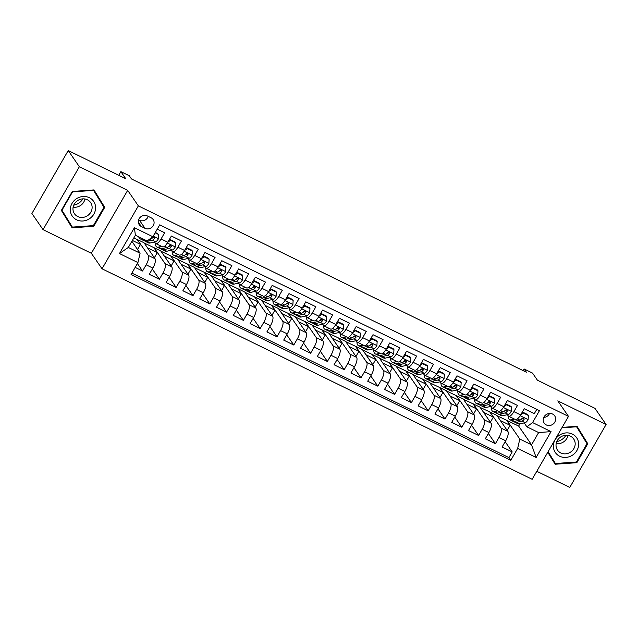 <?xml version="1.0" encoding="UTF-8"?>
<svg xmlns="http://www.w3.org/2000/svg" width="638" height="638" viewBox="0 0 638 638"><rect width="100%" height="100%" fill="white"/><g stroke="black" fill="none" stroke-linecap="round" stroke-linejoin="round"><path stroke-width="0.96" d="M552.588 414.054A6.388 5.878 145.4 0 0 544.964 415.649A6.388 5.878 145.4 0 0 544.19 423.122A6.388 5.878 145.4 0 0 546.303 424.94A6.388 5.878 145.4 0 0 553.928 423.337A6.388 5.878 145.4 0 0 554.709 415.872A6.388 5.878 145.4 0 0 552.588 414.054M536.789 471.283L569.774 487.432L606.1 424.509L594.959 408.36L537.419 380.192L532.515 373.086L524.117 368.971L523.152 370.646M102.032 268.789L532.164 479.298L568.49 416.383L138.358 205.875L102.032 268.789L91.346 253.286L127.672 190.363L79.359 166.725L43.041 229.64L91.346 253.286M43.041 229.64L31.9 213.491L68.226 150.568L125.774 178.736L120.869 171.622L118.748 175.298M79.359 166.725L68.226 150.568M536.773 409.365L534.293 413.663L524.213 408.727L520.632 414.931L513.909 411.646A7.983 2.791 116.1 0 1 508.614 416.231A7.983 2.791 116.1 0 1 508.199 415.864L507.393 414.684M513.909 411.646L517.49 405.441L507.409 400.505L503.829 406.709L497.106 403.423A7.983 2.791 116.1 0 1 491.818 408.009A7.983 2.791 116.1 0 1 491.396 407.642L490.59 406.462M497.106 403.423L500.694 397.211L490.614 392.282L487.025 398.487L480.302 395.201A7.983 2.791 116.1 0 1 475.015 399.787A7.983 2.791 116.1 0 1 474.6 399.412L473.787 398.24M480.302 395.201L483.891 388.989L473.811 384.06L470.222 390.265L463.507 386.979A7.983 2.791 116.1 0 1 458.212 391.565A7.983 2.791 116.1 0 1 457.797 391.19L456.983 390.017M463.507 386.979L467.088 380.766L457.007 375.838L453.427 382.042L446.704 378.757A7.983 2.791 116.1 0 1 441.408 383.342A7.983 2.791 116.1 0 1 440.994 382.967L440.18 381.795M446.704 378.757L450.284 372.544L440.204 367.616L436.623 373.82L429.9 370.526A7.983 2.791 116.1 0 1 424.605 375.12A7.983 2.791 116.1 0 1 424.19 374.745L423.385 373.573M429.9 370.526L433.481 364.322L423.401 359.393L419.82 365.598L413.097 362.304A7.983 2.791 116.1 0 1 407.81 366.898A7.983 2.791 116.1 0 1 407.387 366.523L406.581 365.351M413.097 362.304L416.686 356.1L406.597 351.163L403.017 357.376L396.294 354.082A7.983 2.791 116.1 0 1 391.006 358.676A7.983 2.791 116.1 0 1 390.592 358.301L389.778 357.128M396.294 354.082L399.882 347.877L389.802 342.941L386.213 349.153L379.498 345.86A7.983 2.791 116.1 0 1 374.203 350.445A7.983 2.791 116.1 0 1 373.788 350.079L372.975 348.906M379.498 345.86L383.079 339.655L372.999 334.719L369.41 340.931L362.695 337.638A7.983 2.791 116.1 0 1 357.4 342.223A7.983 2.791 116.1 0 1 356.985 341.856L356.171 340.684M362.695 337.638L366.276 331.433L356.195 326.496L352.615 332.701L345.892 329.415A7.983 2.791 116.1 0 1 340.596 334.001A7.983 2.791 116.1 0 1 340.182 333.634L339.376 332.462M345.892 329.415L349.472 323.211L339.392 318.274L335.811 324.479L329.088 321.193A7.983 2.791 116.1 0 1 323.801 325.779A7.983 2.791 116.1 0 1 323.378 325.412L322.573 324.232M329.088 321.193L332.669 314.989L322.589 310.052L319.008 316.257L312.285 312.971A7.983 2.791 116.1 0 1 306.998 317.557A7.983 2.791 116.1 0 1 306.575 317.19L305.769 316.009M312.285 312.971L315.874 306.766L305.793 301.83L302.205 308.034L295.49 304.749A7.983 2.791 116.1 0 1 290.194 309.334A7.983 2.791 116.1 0 1 289.78 308.967L288.966 307.787M295.49 304.749L299.07 298.544L288.99 293.608L285.401 299.812L278.686 296.526A7.983 2.791 116.1 0 1 273.391 301.112A7.983 2.791 116.1 0 1 272.976 300.745L272.163 299.565M278.686 296.526L282.267 290.314L272.187 285.385L268.606 291.59L261.883 288.304A7.983 2.791 116.1 0 1 256.588 292.89A7.983 2.791 116.1 0 1 256.173 292.515L255.359 291.343M261.883 288.304L265.464 282.092L255.383 277.163L251.803 283.368L245.08 280.082A7.983 2.791 116.1 0 1 239.784 284.668A7.983 2.791 116.1 0 1 239.37 284.293L238.564 283.12M245.08 280.082L248.661 273.869L238.58 268.941L234.999 275.145L228.276 271.86A7.983 2.791 116.1 0 1 222.989 276.445A7.983 2.791 116.1 0 1 222.566 276.071L221.761 274.898M228.276 271.86L231.865 265.647L221.785 260.719L218.196 266.923L211.473 263.63A7.983 2.791 116.1 0 1 206.186 268.223A7.983 2.791 116.1 0 1 205.771 267.848L204.958 266.676M211.473 263.63L215.062 257.425L204.981 252.496L201.393 258.701L194.678 255.407A7.983 2.791 116.1 0 1 189.382 260.001A7.983 2.791 116.1 0 1 188.968 259.626L188.154 258.454M194.678 255.407L198.258 249.203L188.178 244.266L184.597 250.479L177.874 247.185A7.983 2.791 116.1 0 1 172.579 251.779A7.983 2.791 116.1 0 1 172.164 251.404L171.351 250.232M177.874 247.185L181.455 240.981L171.375 236.044L167.794 242.257A7.983 2.791 116.1 0 1 162.499 246.842L155.776 243.549A7.983 2.791 116.1 0 1 155.361 243.182L154.555 242.009M135.168 267.394L142.561 271.022L137.401 263.526M133.813 237.934L143.965 242.687L155.018 258.717A7.983 2.791 116.1 0 1 152.873 268.104L149.284 274.308L159.364 279.245L152.33 269.037M144.196 243.014L160.768 250.909L171.813 266.939A7.983 2.791 -63.9 0 1 169.668 276.326L166.087 282.53L176.168 287.467L169.134 277.259M160.991 251.236L177.571 259.132L188.617 275.161A7.983 2.791 -63.9 0 1 186.471 284.548L182.891 290.753L192.971 295.689L185.937 285.481M177.795 259.467L194.375 267.354L205.42 283.384A7.983 2.791 -63.9 0 1 203.275 292.77L199.694 298.975L209.774 303.911L202.732 293.703M194.598 267.689L211.17 275.576L222.223 291.606A7.983 2.791 -63.9 0 1 220.078 300.992L216.489 307.197L226.578 312.134L219.536 301.926M211.401 275.911L227.973 283.806L239.027 299.828A7.983 2.791 -63.9 0 1 236.881 309.215L233.293 315.419L243.373 320.356L236.339 310.148M228.205 284.133L244.777 292.029L255.822 308.05A7.983 2.791 -63.9 0 1 253.677 317.437L250.096 323.641L260.176 328.578L253.142 318.37M245 292.356L261.58 300.251L272.625 316.273A7.983 2.791 -63.9 0 1 270.48 325.659L266.899 331.864L276.98 336.8L269.946 326.592M261.803 300.578L278.383 308.473L289.429 324.495A7.983 2.791 -63.9 0 1 287.283 333.881L283.703 340.094L293.783 345.022L286.741 334.814M278.607 308.8L295.179 316.695L306.232 332.717A7.983 2.791 -63.9 0 1 304.087 342.104L300.506 348.316L310.586 353.245L303.544 343.037M295.41 317.022L311.982 324.917L323.035 340.939A7.983 2.791 -63.9 0 1 320.89 350.326L317.301 356.538L327.382 361.467L320.348 351.259M312.213 325.244L328.785 333.14L339.831 349.169A7.983 2.791 -63.9 0 1 337.685 358.556L334.105 364.761L344.185 369.689L337.151 359.489M329.017 333.467L345.589 341.362L356.634 357.392A7.983 2.791 -63.9 0 1 354.489 366.778L350.908 372.983L360.988 377.919L353.954 367.711M345.812 341.689L362.392 349.584L373.437 365.614A7.983 2.791 -63.9 0 1 371.292 375L367.711 381.205L377.792 386.142L370.758 375.934M362.615 349.911L379.195 357.806L390.241 373.836A7.983 2.791 -63.9 0 1 388.095 383.223L384.515 389.427L394.595 394.364L387.553 384.156M379.419 358.133L395.991 366.029L407.044 382.058A7.983 2.791 -63.9 0 1 404.899 391.445L401.31 397.649L411.39 402.586L404.356 392.378M396.222 366.364L412.794 374.251L423.847 390.281A7.983 2.791 -63.9 0 1 421.702 399.667L418.113 405.872L428.194 410.808L421.16 400.6M413.025 374.586L429.597 382.473L440.643 398.503A7.983 2.791 -63.9 0 1 438.497 407.889L434.917 414.094L444.997 419.03L437.963 408.822M429.821 382.808L446.401 390.703L457.446 406.725A7.983 2.791 -63.9 0 1 455.301 416.112L451.72 422.316L461.8 427.253L454.766 417.045M446.624 391.03L463.204 398.925L474.249 414.947A7.983 2.791 -63.9 0 1 472.104 424.334L468.523 430.538L478.604 435.475L471.562 425.267M463.427 399.252L479.999 407.148L491.053 423.169A7.983 2.791 -63.9 0 1 488.907 432.556L485.319 438.761L495.407 443.697L488.365 433.489M120.869 171.622L129.275 175.737L131.5 178.967L526.342 372.201L524.117 368.971M141.317 226.514L145.009 228.324A6.189 5.694 145.4 0 0 152.394 226.777A6.189 5.694 145.4 0 0 153.152 219.536A6.189 5.694 145.4 0 0 151.094 217.781L147.402 215.971A6.189 5.694 145.4 0 0 140.017 217.518A6.189 5.694 145.4 0 0 139.259 224.751A6.189 5.694 145.4 0 0 141.317 226.514L138.35 222.207M526.876 426.798L532.586 422.579L539.453 410.681L159.731 224.839L152.865 236.746L147.155 240.965L135.392 235.207L128.326 247.448L140.081 253.206L137.936 262.593L131.069 274.492L510.791 460.333L517.657 448.426L519.803 439.04L531.566 444.798L538.631 432.556L526.876 426.798L524.189 422.906M532.586 422.579L551.065 431.623L536.143 457.47L517.657 448.426M137.936 262.593L119.458 253.549L134.379 227.702L152.865 236.746M480.231 407.475L490.08 412.076L501.133 428.106A7.983 2.791 116.1 0 1 498.988 437.493L495.407 443.697M490.08 412.076L496.803 415.37L507.856 431.392L501.133 428.106M473.284 403.854L484.33 419.884A7.983 2.791 116.1 0 1 482.184 429.27L478.604 435.475M456.481 395.632L467.526 411.662A7.983 2.791 116.1 0 1 465.381 421.048L461.8 427.253M439.678 387.41L450.723 403.439A7.983 2.791 116.1 0 1 448.578 412.826L444.997 419.03M422.874 379.187L433.928 395.217A7.983 2.791 116.1 0 1 431.782 404.604L428.194 410.808M406.071 370.965L417.124 386.987A7.983 2.791 116.1 0 1 414.979 396.373L411.39 402.586M389.276 362.743L400.321 378.765A7.983 2.791 116.1 0 1 398.176 388.151L394.595 394.364M372.472 354.521L383.518 370.542A7.983 2.791 116.1 0 1 381.372 379.929L377.792 386.142M355.669 346.298L366.714 362.32A7.983 2.791 116.1 0 1 364.569 371.707L360.988 377.919M338.866 338.076L349.919 354.098A7.983 2.791 116.1 0 1 347.774 363.485L344.185 369.689M322.062 329.854L333.116 345.876A7.983 2.791 116.1 0 1 330.97 355.262L327.382 361.467M305.267 321.624L316.312 337.654A7.983 2.791 116.1 0 1 314.167 347.04L310.586 353.245M288.464 313.402L299.509 329.431A7.983 2.791 116.1 0 1 297.364 338.818L293.783 345.022M271.66 305.179L282.706 321.209A7.983 2.791 116.1 0 1 280.56 330.596L276.98 336.8M254.857 296.957L265.902 312.987A7.983 2.791 116.1 0 1 263.757 322.373L260.176 328.578M238.054 288.735L249.107 304.765A7.983 2.791 116.1 0 1 246.962 314.151L243.373 320.356M221.258 280.513L232.304 296.542A7.983 2.791 116.1 0 1 230.159 305.929L226.578 312.134M204.455 272.29L215.5 288.32A7.983 2.791 116.1 0 1 213.355 297.707L209.774 303.911M187.652 264.068L198.697 280.09A7.983 2.791 116.1 0 1 196.552 289.477L192.971 295.689M170.848 255.846L181.894 271.868A7.983 2.791 116.1 0 1 179.749 281.254L176.168 287.467M154.045 247.624L165.098 263.646A7.983 2.791 116.1 0 1 162.953 273.032L159.364 279.245M137.242 239.402L148.295 255.423A7.983 2.791 116.1 0 1 146.15 264.81L142.561 271.022M131.875 273.096L508.917 457.621L512.202 451.919L505.168 441.711M507.856 431.392A7.983 2.791 -63.9 0 1 505.711 440.778L502.122 446.991L512.202 451.919M157.251 229.138L164.652 232.758L161.071 238.963A7.983 2.791 116.1 0 1 155.776 243.549M131.875 241.3L140.081 253.206M127.672 190.363L138.358 205.875M606.1 424.509L557.795 400.871L568.49 416.383M497.034 415.697L518.646 426.056L531.566 444.798L536.143 457.47M518.646 426.056L519.914 423.855M506.883 420.298L519.803 439.04M137.545 249.522L140.488 244.418L137.146 239.569M132.369 240.438L140.488 244.418M154.34 257.744L157.291 252.64L153.949 247.791M147.537 247.863L157.291 252.64M164.333 256.085L174.094 260.862L170.753 256.013M171.143 265.966L174.094 260.862M172.579 251.779L179.302 255.064A7.983 2.791 -63.9 0 0 184.597 250.479M181.136 264.307L190.898 269.084L187.556 264.236M187.947 274.188L190.898 269.084M189.382 260.001L196.105 263.287A7.983 2.791 -63.9 0 0 201.393 258.701M197.939 272.53L207.693 277.307L204.351 272.458M204.75 282.411L207.693 277.307M206.186 268.223L212.909 271.509A7.983 2.791 -63.9 0 0 218.196 266.923M214.743 280.752L224.496 285.529L221.155 280.68M221.553 290.633L224.496 285.529M222.989 276.445L229.704 279.731A7.983 2.791 -63.9 0 0 234.999 275.145M231.546 288.974L241.3 293.751L237.958 288.902M238.357 298.855L241.3 293.751M239.784 284.668L246.507 287.953A7.983 2.791 -63.9 0 0 251.803 283.368L254.514 281.438L259.554 283.902L258.972 283.065L253.932 280.6L254.514 281.438M248.341 297.204L258.103 301.973L254.761 297.133M255.152 307.077L258.103 301.973M256.588 292.89L263.311 296.176A7.983 2.791 -63.9 0 0 268.606 291.59M265.145 305.427L274.906 310.196L271.565 305.355M271.955 315.3L274.906 310.196M273.391 301.112L280.114 304.398A7.983 2.791 -63.9 0 0 285.401 299.812M281.948 313.649L291.702 318.418L288.36 313.577M288.759 323.522L291.702 318.418M290.194 309.334L296.917 312.628A7.983 2.791 -63.9 0 0 302.205 308.034L304.916 306.104L309.956 308.577L309.374 307.731L304.334 305.267L304.916 306.104M298.751 321.871L308.505 326.648L305.163 321.799M305.562 331.744L308.505 326.648M306.998 317.557L313.713 320.85A7.983 2.791 -63.9 0 0 319.008 316.257M315.555 330.093L325.308 334.87L321.967 330.021M322.365 339.966L325.308 334.87M323.801 325.779L330.516 329.072A7.983 2.791 -63.9 0 0 335.811 324.479L338.523 322.549L343.563 325.021L342.981 324.176L337.941 321.712L338.523 322.549M332.358 338.315L342.112 343.092L338.77 338.244M339.161 348.196L342.112 343.092M340.596 334.001L347.319 337.295A7.983 2.791 -63.9 0 0 352.615 332.701M349.153 346.538L358.915 351.315L355.573 346.466M355.964 356.419L358.915 351.315M357.4 342.223L364.123 345.517A7.983 2.791 -63.9 0 0 369.41 340.931M365.957 354.76L375.71 359.537L372.377 354.688M372.767 364.641L375.71 359.537M374.203 350.445L380.926 353.739A7.983 2.791 -63.9 0 0 386.213 349.153L388.925 347.224L393.965 349.688L393.383 348.85L388.343 346.378L388.925 347.224M382.76 362.982L392.514 367.759L389.172 362.91M389.571 372.863L392.514 367.759M391.006 358.676L397.729 361.961A7.983 2.791 -63.9 0 0 403.017 357.376L405.728 355.446L410.768 357.91L410.186 357.073L405.146 354.6L405.728 355.446M399.563 371.204L409.317 375.981L405.975 371.133M406.374 381.085L409.317 375.981M407.81 366.898L414.525 370.184A7.983 2.791 -63.9 0 0 419.82 365.598M416.367 379.427L426.12 384.204L422.779 379.355M423.169 389.308L426.12 384.204M424.605 375.12L431.328 378.406A7.983 2.791 -63.9 0 0 436.623 373.82M433.162 387.649L442.924 392.426L439.582 387.577M439.973 397.53L442.924 392.426M441.408 383.342L448.131 386.628A7.983 2.791 -63.9 0 0 453.427 382.042M449.965 395.879L459.727 400.648L456.385 395.799M456.776 405.752L459.727 400.648M458.212 391.565L464.935 394.85A7.983 2.791 -63.9 0 0 470.222 390.265M466.769 404.101L476.522 408.87L473.181 404.029M473.579 413.974L476.522 408.87M475.015 399.787L481.738 403.072A7.983 2.791 -63.9 0 0 487.025 398.487L489.737 396.557L494.777 399.021L494.195 398.184L489.155 395.719L489.737 396.557M483.572 412.323L493.326 417.092L489.984 412.252M490.383 422.196L493.326 417.092M491.818 408.009L498.533 411.295A7.983 2.791 -63.9 0 0 503.829 406.709M500.375 420.546L510.129 425.315L506.787 420.474M507.186 430.419L510.129 425.315M508.917 457.621L510.791 460.333M508.614 416.231L515.337 419.525A7.983 2.791 -63.9 0 0 520.632 414.931M135.392 235.207L134.379 227.702M128.326 247.448L119.458 253.549M551.065 431.623L538.631 432.556M138.629 219.847L139.443 220.246A6.189 5.694 145.4 0 0 148.215 216.37M543.775 417.451A6.388 5.878 145.4 0 0 549.557 413.464M72.102 227.822L93.786 226.283L104.728 207.334L93.985 189.925L72.301 191.464L61.36 210.412L72.102 227.822M547.771 452.262L555.156 464.233L576.84 462.694L587.781 443.745L577.031 426.336L562.126 427.388M70.419 225.094L70.946 225.054M102.606 205.053L102.854 204.623L93.794 189.941M102.854 204.623L104.728 207.334M93.323 225.613L93.786 226.283M585.66 441.464L585.907 441.025L576.848 426.344M553.473 461.505L553.999 461.465M585.907 441.025L587.781 443.745M576.377 462.024L576.84 462.694M142.529 238.7L141.588 238.907A15.272 5.335 116.1 0 1 140.057 238.779A15.272 5.335 116.1 0 1 138.733 236.842M155.138 232.806L158.742 234.569L158.455 238.787A5.287 1.85 116.1 0 1 155.528 241.786L149.986 243.022A15.272 5.335 116.1 0 1 148.455 242.895L145.265 241.331A15.272 5.335 -63.9 0 0 146.796 241.459L152.338 240.223A5.287 1.85 -63.9 0 0 154.476 238.421L153.997 236.937L152.458 237.44A5.287 1.85 116.1 0 1 150.321 239.242L149.125 239.505M158.742 234.569L155.385 232.368M145.719 240.263L144.778 240.47A15.272 5.335 116.1 0 1 143.247 240.343L140.057 238.779M144.403 240.534A15.272 5.335 -63.9 0 0 145.265 241.331M154.476 238.421L153.83 237.495A2.696 0.941 116.1 0 1 153.216 237.878L151.836 238.181M89.336 197.692A12.975 11.931 145.4 0 0 72.03 203.402A12.975 11.931 145.4 0 0 76.568 219.799A12.975 11.931 145.4 0 0 93.874 214.089A12.975 11.931 145.4 0 0 89.336 197.692M87.382 199.79A9.825 9.036 145.4 0 0 75.651 202.246A9.825 9.036 145.4 0 0 74.455 213.73A9.825 9.036 145.4 0 0 77.716 216.521A9.825 9.036 145.4 0 0 89.44 214.065A9.825 9.036 145.4 0 0 90.636 202.581A9.825 9.036 145.4 0 0 87.382 199.79M72.357 227.104L61.942 210.237L72.541 191.879L93.555 190.387L103.962 207.254L93.363 225.613L72.357 227.104L61.607 209.99M93.268 189.98L93.555 190.387M82.884 198.873A12.481 11.476 -34.6 0 1 73.745 205.165M73.139 207.127A9.825 9.036 145.4 0 0 84.934 199M565.938 435.275A12.481 11.476 -34.6 0 1 561.56 439.734A12.481 11.476 -34.6 0 1 556.799 441.576M559.741 434.996A12.975 11.931 145.4 0 0 555.02 452.055A12.975 11.931 145.4 0 0 572.27 455.309A12.975 11.931 145.4 0 0 576.991 438.25A12.975 11.931 145.4 0 0 559.741 434.996M560.858 436.87A9.825 9.036 145.4 0 0 557.508 450.141A9.825 9.036 145.4 0 0 570.348 452.254A9.825 9.036 145.4 0 0 573.69 438.984A9.825 9.036 145.4 0 0 560.858 436.87M556.192 443.538A9.825 9.036 145.4 0 0 563.322 442.07A9.825 9.036 145.4 0 0 567.987 435.403M561.871 427.835L576.608 426.79L587.016 443.657L576.417 462.024L555.403 463.507L548.018 451.84M555.403 463.507L548.106 451.68M576.321 426.383L576.608 426.79M158.304 244.785A12.68 4.426 116.1 0 1 157.993 244.673A12.68 4.426 116.1 0 1 157.722 244.506M161.621 246.412L158.391 247.129A15.272 5.335 116.1 0 1 156.852 247.01A15.272 5.335 116.1 0 1 155.321 243.118M175.546 242.791L174.964 241.954L169.923 239.481L170.498 240.327L175.546 242.791L175.259 247.018A5.287 1.85 116.1 0 1 172.332 250.008L166.789 251.244A15.272 5.335 116.1 0 1 165.258 251.117L162.06 249.554A15.272 5.335 -63.9 0 0 163.599 249.681L169.142 248.453A5.287 1.85 -63.9 0 0 171.271 246.651L170.801 245.159L169.261 245.662A5.287 1.85 116.1 0 1 167.124 247.464L161.581 248.692A15.272 5.335 116.1 0 1 160.05 248.565L156.852 247.01M170.498 240.327L167.802 242.233L161.071 238.963M169.022 240.119L169.923 239.481M161.207 248.756A15.272 5.335 -63.9 0 0 162.06 249.554M171.271 246.651L170.633 245.718A2.696 0.941 116.1 0 1 170.019 246.101L168.639 246.404M175.107 253.007A12.68 4.426 116.1 0 1 174.796 252.895A12.68 4.426 116.1 0 1 174.525 252.728M178.425 254.634L175.187 255.352A15.272 5.335 116.1 0 1 173.656 255.232A15.272 5.335 116.1 0 1 172.124 251.348M192.341 251.013L191.767 250.176L186.727 247.704L187.301 248.549L192.341 251.013L192.062 255.24A5.287 1.85 116.1 0 1 189.135 258.238L183.592 259.467A15.272 5.335 116.1 0 1 182.061 259.339L178.863 257.776A15.272 5.335 -63.9 0 0 180.402 257.904L185.945 256.675A5.287 1.85 -63.9 0 0 188.074 254.873L187.596 253.382L186.057 253.884A5.287 1.85 116.1 0 1 183.927 255.686L178.385 256.915A15.272 5.335 116.1 0 1 176.846 256.795L173.656 255.232M187.301 248.549L184.605 250.455M185.825 248.341L186.727 247.704M178.01 256.978A15.272 5.335 -63.9 0 0 178.863 257.776M188.074 254.873L187.436 253.94A2.696 0.941 116.1 0 1 186.822 254.323L185.443 254.626M191.902 261.229A12.68 4.426 116.1 0 1 191.599 261.117A12.68 4.426 116.1 0 1 191.32 260.95M195.228 262.856L191.99 263.574A15.272 5.335 116.1 0 1 190.459 263.454A15.272 5.335 116.1 0 1 188.928 259.57M209.144 259.235L208.57 258.398L203.522 255.934L204.104 256.771L209.144 259.235L208.865 263.462A5.287 1.85 116.1 0 1 205.938 266.461L200.396 267.689A15.272 5.335 116.1 0 1 198.857 267.561L195.667 265.998A15.272 5.335 -63.9 0 0 197.198 266.126L202.74 264.898A5.287 1.85 -63.9 0 0 204.878 263.095L204.399 261.612L202.86 262.106A5.287 1.85 116.1 0 1 200.731 263.909L195.188 265.137A15.272 5.335 116.1 0 1 193.649 265.017L190.459 263.454M204.104 256.771L201.409 258.677M202.629 256.564L203.522 255.934M194.813 265.201A15.272 5.335 -63.9 0 0 195.667 265.998M204.878 263.095L204.24 262.162A2.696 0.941 116.1 0 1 203.626 262.545L202.246 262.848M208.706 269.459A12.68 4.426 116.1 0 1 208.403 269.348A12.68 4.426 116.1 0 1 208.124 269.172M212.031 271.078L208.793 271.804A15.272 5.335 116.1 0 1 207.262 271.676A15.272 5.335 116.1 0 1 205.723 267.793M225.948 267.458L225.366 266.62L220.325 264.156L220.907 264.993L225.948 267.458L225.661 271.684A5.287 1.85 116.1 0 1 222.742 274.683L217.191 275.911A15.272 5.335 116.1 0 1 215.66 275.783L212.47 274.22A15.272 5.335 -63.9 0 0 214.001 274.348L219.544 273.12A5.287 1.85 -63.9 0 0 221.681 271.317L221.203 269.834L219.663 270.329A5.287 1.85 116.1 0 1 217.526 272.131L211.983 273.359A15.272 5.335 116.1 0 1 210.452 273.239L207.262 271.676M220.907 264.993L218.212 266.899M219.432 264.786L220.325 264.156M211.609 273.423A15.272 5.335 -63.9 0 0 212.47 274.22M221.681 271.317L221.043 270.384A2.696 0.941 116.1 0 1 220.429 270.767L219.041 271.07M225.509 277.682A12.68 4.426 116.1 0 1 225.206 277.57A12.68 4.426 116.1 0 1 224.927 277.394M228.835 279.308L225.597 280.026A15.272 5.335 116.1 0 1 224.066 279.899A15.272 5.335 116.1 0 1 222.526 276.015M242.751 275.68L242.169 274.842L237.129 272.378L237.711 273.216L242.751 275.68L242.464 279.907A5.287 1.85 116.1 0 1 239.537 282.905L233.994 284.133A15.272 5.335 116.1 0 1 232.463 284.006L229.273 282.451A15.272 5.335 -63.9 0 0 230.804 282.57L236.347 281.342A5.287 1.85 -63.9 0 0 238.484 279.54L238.006 278.056L236.467 278.551A5.287 1.85 116.1 0 1 234.329 280.353L228.787 281.589A15.272 5.335 116.1 0 1 227.256 281.462L224.066 279.899M237.711 273.216L235.007 275.122M236.227 273.008L237.129 272.378M228.412 281.645A15.272 5.335 -63.9 0 0 229.273 282.451M238.484 279.54L237.838 278.607A2.696 0.941 116.1 0 1 237.224 278.989L235.845 279.292M242.312 285.904A12.68 4.426 116.1 0 1 242.001 285.792A12.68 4.426 116.1 0 1 241.73 285.617M245.63 287.531L242.4 288.248A15.272 5.335 116.1 0 1 240.861 288.121A15.272 5.335 116.1 0 1 239.33 284.237M259.554 283.902L259.267 288.129A5.287 1.85 116.1 0 1 256.34 291.127L250.798 292.356A15.272 5.335 116.1 0 1 249.267 292.228L246.077 290.673A15.272 5.335 -63.9 0 0 247.608 290.792L253.15 289.564A5.287 1.85 -63.9 0 0 255.288 287.762L254.809 286.279L253.27 286.773A5.287 1.85 116.1 0 1 251.133 288.575L245.59 289.811A15.272 5.335 116.1 0 1 244.059 289.684L240.861 288.121M253.031 281.23L253.932 280.6M245.215 289.867A15.272 5.335 -63.9 0 0 246.077 290.673M255.288 287.762L254.642 286.829A2.696 0.941 116.1 0 1 254.028 287.212L252.648 287.515M259.116 294.126A12.68 4.426 116.1 0 1 258.805 294.014A12.68 4.426 116.1 0 1 258.534 293.839M262.433 295.753L259.203 296.471A15.272 5.335 116.1 0 1 257.664 296.343A15.272 5.335 116.1 0 1 256.133 292.459M276.35 292.124L275.776 291.287L270.735 288.823L271.31 289.66L276.35 292.124L276.071 296.351A5.287 1.85 116.1 0 1 273.144 299.35L267.601 300.578A15.272 5.335 116.1 0 1 266.07 300.458L262.872 298.895A15.272 5.335 -63.9 0 0 264.411 299.015L269.954 297.786A5.287 1.85 -63.9 0 0 272.083 295.984L271.613 294.501L270.073 294.995A5.287 1.85 116.1 0 1 267.936 296.798L262.393 298.034A15.272 5.335 116.1 0 1 260.862 297.906L257.664 296.343M271.31 289.66L268.614 291.574M269.834 289.461L270.735 288.823M262.019 298.09A15.272 5.335 -63.9 0 0 262.872 298.895M272.083 295.984L271.445 295.051A2.696 0.941 116.1 0 1 270.831 295.434L269.451 295.745M275.919 302.348A12.68 4.426 116.1 0 1 275.608 302.237A12.68 4.426 116.1 0 1 275.329 302.061M279.237 303.975L275.999 304.693A15.272 5.335 116.1 0 1 274.468 304.565A15.272 5.335 116.1 0 1 272.936 300.681M293.153 300.354L292.579 299.509L287.539 297.045L288.113 297.882L293.153 300.354L292.874 304.573A5.287 1.85 116.1 0 1 289.947 307.572L284.404 308.8A15.272 5.335 116.1 0 1 282.865 308.68L279.675 307.117A15.272 5.335 -63.9 0 0 281.206 307.245L286.749 306.009A5.287 1.85 -63.9 0 0 288.886 304.206L288.408 302.723L286.869 303.217A5.287 1.85 116.1 0 1 284.739 305.02L279.197 306.256A15.272 5.335 116.1 0 1 277.658 306.128L274.468 304.565M288.113 297.882L285.417 299.796M286.637 297.683L287.539 297.045M278.822 306.312A15.272 5.335 -63.9 0 0 279.675 307.117M288.886 304.206L288.248 303.281A2.696 0.941 116.1 0 1 287.634 303.656L286.255 303.967M292.714 310.57A12.68 4.426 116.1 0 1 292.411 310.459A12.68 4.426 116.1 0 1 292.132 310.283M296.04 312.197L292.802 312.915A15.272 5.335 116.1 0 1 291.271 312.787A15.272 5.335 116.1 0 1 289.732 308.904M309.956 308.577L309.669 312.795A5.287 1.85 116.1 0 1 306.75 315.794L301.208 317.022A15.272 5.335 116.1 0 1 299.669 316.903L296.479 315.339A15.272 5.335 -63.9 0 0 298.01 315.467L303.552 314.231A5.287 1.85 -63.9 0 0 305.69 312.429L305.211 310.945L303.672 311.44A5.287 1.85 116.1 0 1 301.535 313.242L295.992 314.478A15.272 5.335 116.1 0 1 294.461 314.351L291.271 312.787M303.441 305.905L304.334 305.267M295.617 314.534A15.272 5.335 -63.9 0 0 296.479 315.339M305.69 312.429L305.052 311.504A2.696 0.941 116.1 0 1 304.438 311.878L303.058 312.189M309.518 318.793A12.68 4.426 116.1 0 1 309.215 318.681A12.68 4.426 116.1 0 1 308.936 318.506M312.843 320.42L309.605 321.137A15.272 5.335 116.1 0 1 308.074 321.01A15.272 5.335 116.1 0 1 306.535 317.126M326.76 316.799L326.178 315.954L321.137 313.489L321.719 314.327L326.76 316.799L326.473 321.018A5.287 1.85 116.1 0 1 323.546 324.016L318.003 325.252A15.272 5.335 116.1 0 1 316.472 325.125L313.282 323.562A15.272 5.335 -63.9 0 0 314.813 323.689L320.356 322.453A5.287 1.85 -63.9 0 0 322.493 320.651L322.015 319.167L320.475 319.67A5.287 1.85 116.1 0 1 318.338 321.472L312.795 322.7A15.272 5.335 116.1 0 1 311.264 322.573L308.074 321.01M321.719 314.327L319.024 316.241M320.244 314.127L321.137 313.489M312.421 322.764A15.272 5.335 -63.9 0 0 313.282 323.562M322.493 320.651L321.847 319.726A2.696 0.941 116.1 0 1 321.233 320.101L319.853 320.412M326.321 327.015A12.68 4.426 116.1 0 1 326.018 326.903A12.68 4.426 116.1 0 1 325.739 326.728M329.647 328.642L326.409 329.36A15.272 5.335 116.1 0 1 324.87 329.232A15.272 5.335 116.1 0 1 323.338 325.348M343.563 325.021L343.276 329.24A5.287 1.85 116.1 0 1 340.349 332.238L334.806 333.475A15.272 5.335 116.1 0 1 333.275 333.347L330.085 331.784A15.272 5.335 -63.9 0 0 331.616 331.912L337.159 330.675A5.287 1.85 -63.9 0 0 339.296 328.873L338.818 327.39L337.279 327.892A5.287 1.85 116.1 0 1 335.141 329.694L329.599 330.923A15.272 5.335 116.1 0 1 328.068 330.795L324.87 329.232M337.039 322.349L337.941 321.712M329.224 330.986A15.272 5.335 -63.9 0 0 330.085 331.784M339.296 328.873L338.65 327.948A2.696 0.941 116.1 0 1 338.036 328.323L336.657 328.634M343.124 335.237A12.68 4.426 116.1 0 1 342.813 335.125A12.68 4.426 116.1 0 1 342.542 334.95M346.442 336.864L343.212 337.582A15.272 5.335 116.1 0 1 341.673 337.454A15.272 5.335 116.1 0 1 340.142 333.57M360.358 333.243L359.784 332.406L354.744 329.934L355.318 330.779L360.358 333.243L360.079 337.462A5.287 1.85 116.1 0 1 357.152 340.461L351.61 341.697A15.272 5.335 116.1 0 1 350.079 341.569L346.881 340.006A15.272 5.335 -63.9 0 0 348.42 340.134L353.962 338.898A5.287 1.85 -63.9 0 0 356.092 337.095L355.621 335.612L354.082 336.114A5.287 1.85 116.1 0 1 351.945 337.917L346.402 339.145A15.272 5.335 116.1 0 1 344.871 339.017L341.673 337.454M355.318 330.779L352.623 332.685M353.843 330.572L354.744 329.934M346.027 339.209A15.272 5.335 -63.9 0 0 346.881 340.006M356.092 337.095L355.454 336.17A2.696 0.941 116.1 0 1 354.84 336.545L353.46 336.856M359.928 343.459A12.68 4.426 116.1 0 1 359.617 343.348A12.68 4.426 116.1 0 1 359.338 343.172M363.245 345.086L360.007 345.804A15.272 5.335 116.1 0 1 358.476 345.676A15.272 5.335 116.1 0 1 356.945 341.793M377.162 341.466L376.587 340.628L371.547 338.156L372.121 339.001L377.162 341.466L376.883 345.684A5.287 1.85 116.1 0 1 373.956 348.683L368.413 349.919A15.272 5.335 116.1 0 1 366.882 349.791L363.684 348.228A15.272 5.335 -63.9 0 0 365.223 348.356L370.766 347.128A5.287 1.85 -63.9 0 0 372.895 345.325L372.417 343.834L370.877 344.337A5.287 1.85 116.1 0 1 368.748 346.139L363.205 347.367A15.272 5.335 116.1 0 1 361.666 347.239L358.476 345.676M372.121 339.001L369.426 340.907M370.646 338.794L371.547 338.156M362.831 347.431A15.272 5.335 -63.9 0 0 363.684 348.228M372.895 345.325L372.257 344.392A2.696 0.941 116.1 0 1 371.643 344.775L370.263 345.078M376.723 351.682A12.68 4.426 116.1 0 1 376.42 351.57A12.68 4.426 116.1 0 1 376.141 351.402M380.049 353.308L376.811 354.026A15.272 5.335 116.1 0 1 375.28 353.907A15.272 5.335 116.1 0 1 373.748 350.023M393.965 349.688L393.686 353.915A5.287 1.85 116.1 0 1 390.759 356.905L385.216 358.141A15.272 5.335 116.1 0 1 383.677 358.014L380.487 356.451A15.272 5.335 -63.9 0 0 382.018 356.578L387.561 355.35A5.287 1.85 -63.9 0 0 389.698 353.548L389.22 352.056L387.681 352.559A5.287 1.85 116.1 0 1 385.551 354.361L380.009 355.589A15.272 5.335 116.1 0 1 378.47 355.462L375.28 353.907M387.449 347.016L388.343 346.378M379.626 355.653A15.272 5.335 -63.9 0 0 380.487 356.451M389.698 353.548L389.06 352.615A2.696 0.941 116.1 0 1 388.446 352.997L387.067 353.3M393.526 359.904A12.68 4.426 116.1 0 1 393.223 359.792A12.68 4.426 116.1 0 1 392.944 359.625M396.852 361.531L393.614 362.248A15.272 5.335 116.1 0 1 392.083 362.129A15.272 5.335 116.1 0 1 390.544 358.245M410.768 357.91L410.481 362.137A5.287 1.85 116.1 0 1 407.554 365.135L402.012 366.364A15.272 5.335 116.1 0 1 400.481 366.236L397.291 364.673A15.272 5.335 -63.9 0 0 398.822 364.8L404.364 363.572A5.287 1.85 -63.9 0 0 406.502 361.77L406.023 360.279L404.484 360.781A5.287 1.85 116.1 0 1 402.347 362.583L396.804 363.812A15.272 5.335 116.1 0 1 395.273 363.692L392.083 362.129M404.253 355.238L405.146 354.6M396.429 363.875A15.272 5.335 -63.9 0 0 397.291 364.673M406.502 361.77L405.856 360.837A2.696 0.941 116.1 0 1 405.25 361.22L403.862 361.523M410.33 368.126A12.68 4.426 116.1 0 1 410.027 368.014A12.68 4.426 116.1 0 1 409.748 367.847M413.655 369.753L410.417 370.471A15.272 5.335 116.1 0 1 408.886 370.351A15.272 5.335 116.1 0 1 407.347 366.467M427.572 366.132L426.989 365.295L421.949 362.831L422.531 363.668L427.572 366.132L427.285 370.359A5.287 1.85 116.1 0 1 424.358 373.358L418.815 374.586A15.272 5.335 116.1 0 1 417.284 374.458L414.094 372.895A15.272 5.335 -63.9 0 0 415.625 373.023L421.168 371.794A5.287 1.85 -63.9 0 0 423.305 369.992L422.827 368.509L421.287 369.003A5.287 1.85 116.1 0 1 419.15 370.806L413.607 372.034A15.272 5.335 116.1 0 1 412.076 371.914L408.886 370.351M422.531 363.668L419.828 365.574M421.048 363.461L421.949 362.831M413.233 372.098A15.272 5.335 -63.9 0 0 414.094 372.895M423.305 369.992L422.659 369.059A2.696 0.941 116.1 0 1 422.045 369.442L420.665 369.745M427.133 376.356A12.68 4.426 116.1 0 1 426.822 376.245A12.68 4.426 116.1 0 1 426.551 376.069M430.451 377.975L427.221 378.701A15.272 5.335 116.1 0 1 425.682 378.573A15.272 5.335 116.1 0 1 424.15 374.689M444.375 374.354L443.793 373.517L438.753 371.053L439.327 371.89L444.375 374.354L444.088 378.581A5.287 1.85 116.1 0 1 441.161 381.58L435.618 382.808A15.272 5.335 116.1 0 1 434.087 382.68L430.889 381.117A15.272 5.335 -63.9 0 0 432.428 381.245L437.971 380.017A5.287 1.85 -63.9 0 0 440.1 378.214L439.63 376.731L438.091 377.225A5.287 1.85 116.1 0 1 435.953 379.028L430.411 380.256A15.272 5.335 116.1 0 1 428.88 380.136L425.682 378.573M439.327 371.89L436.631 373.796M437.851 371.683L438.753 371.053M430.036 380.32A15.272 5.335 -63.9 0 0 430.889 381.117M440.1 378.214L439.462 377.281A2.696 0.941 116.1 0 1 438.848 377.664L437.469 377.967M443.936 384.578A12.68 4.426 116.1 0 1 443.625 384.467A12.68 4.426 116.1 0 1 443.354 384.291M447.254 386.205L444.016 386.923A15.272 5.335 116.1 0 1 442.485 386.795A15.272 5.335 116.1 0 1 440.954 382.912M461.17 382.577L460.596 381.739L455.556 379.275L456.13 380.112L461.17 382.577L460.891 386.803A5.287 1.85 116.1 0 1 457.964 389.802L452.422 391.03A15.272 5.335 116.1 0 1 450.891 390.903L447.693 389.347A15.272 5.335 -63.9 0 0 449.232 389.467L454.774 388.239A5.287 1.85 -63.9 0 0 456.904 386.437L456.425 384.953L454.886 385.448A5.287 1.85 116.1 0 1 452.757 387.25L447.214 388.486A15.272 5.335 116.1 0 1 445.675 388.359L442.485 386.795M456.13 380.112L453.435 382.018M454.655 379.905L455.556 379.275M446.839 388.542A15.272 5.335 -63.9 0 0 447.693 389.347M456.904 386.437L456.266 385.504A2.696 0.941 116.1 0 1 455.652 385.886L454.272 386.189M460.732 392.801A12.68 4.426 116.1 0 1 460.429 392.689A12.68 4.426 116.1 0 1 460.15 392.514M464.057 394.428L460.819 395.145A15.272 5.335 116.1 0 1 459.288 395.018A15.272 5.335 116.1 0 1 457.757 391.134M477.974 390.799L477.399 389.962L472.351 387.497L472.933 388.335L477.974 390.799L477.695 395.026A5.287 1.85 116.1 0 1 474.768 398.024L469.225 399.252A15.272 5.335 116.1 0 1 467.686 399.133L464.496 397.57A15.272 5.335 -63.9 0 0 466.027 397.689L471.57 396.461A5.287 1.85 -63.9 0 0 473.707 394.659L473.229 393.175L471.689 393.67A5.287 1.85 116.1 0 1 469.56 395.472L464.017 396.708A15.272 5.335 116.1 0 1 462.478 396.581L459.288 395.018M472.933 388.335L470.238 390.241M471.458 388.127L472.351 387.497M463.643 396.764A15.272 5.335 -63.9 0 0 464.496 397.57M473.707 394.659L473.069 393.726A2.696 0.941 116.1 0 1 472.455 394.109L471.075 394.412M477.535 401.023A12.68 4.426 116.1 0 1 477.232 400.911A12.68 4.426 116.1 0 1 476.953 400.736M480.861 402.65L477.623 403.368A15.272 5.335 116.1 0 1 476.092 403.24A15.272 5.335 116.1 0 1 474.552 399.356M494.777 399.021L494.49 403.248A5.287 1.85 116.1 0 1 491.571 406.246L486.02 407.475A15.272 5.335 116.1 0 1 484.489 407.355L481.299 405.792A15.272 5.335 -63.9 0 0 482.83 405.912L488.373 404.683A5.287 1.85 -63.9 0 0 490.51 402.881L490.032 401.398L488.493 401.892A5.287 1.85 116.1 0 1 486.355 403.695L480.813 404.931A15.272 5.335 116.1 0 1 479.282 404.803L476.092 403.24M488.261 396.358L489.155 395.719M480.438 404.986A15.272 5.335 -63.9 0 0 481.299 405.792M490.51 402.881L489.864 401.948A2.696 0.941 116.1 0 1 489.258 402.331L487.871 402.642M494.338 409.245A12.68 4.426 116.1 0 1 494.035 409.133A12.68 4.426 116.1 0 1 493.756 408.958M497.664 410.872L494.426 411.59A15.272 5.335 116.1 0 1 492.895 411.462A15.272 5.335 116.1 0 1 491.356 407.578M511.58 407.251L510.998 406.406L505.958 403.942L506.54 404.779L511.58 407.251L511.293 411.47A5.287 1.85 116.1 0 1 508.366 414.469L502.824 415.697A15.272 5.335 116.1 0 1 501.293 415.577L498.103 414.014A15.272 5.335 -63.9 0 0 499.634 414.142L505.176 412.906A5.287 1.85 -63.9 0 0 507.314 411.103L506.835 409.62L505.296 410.114A5.287 1.85 116.1 0 1 503.159 411.917L497.616 413.153A15.272 5.335 116.1 0 1 496.085 413.025L492.895 411.462M506.54 404.779L503.837 406.693M505.057 404.58L505.958 403.942M497.241 413.209A15.272 5.335 -63.9 0 0 498.103 414.014M507.314 411.103L506.668 410.178A2.696 0.941 116.1 0 1 506.054 410.553L504.674 410.864M511.142 417.467A12.68 4.426 116.1 0 1 510.831 417.356A12.68 4.426 116.1 0 1 510.56 417.18M514.459 419.094L511.229 419.812A15.272 5.335 116.1 0 1 509.69 419.684A15.272 5.335 116.1 0 1 508.159 415.801M528.384 415.474L527.801 414.628L522.761 412.164L523.343 413.001L528.384 415.474L528.097 419.692A5.287 1.85 116.1 0 1 525.17 422.691L519.627 423.927A15.272 5.335 116.1 0 1 518.096 423.799L514.906 422.236A15.272 5.335 -63.9 0 0 516.437 422.364L521.98 421.128A5.287 1.85 -63.9 0 0 524.117 419.325L523.639 417.842L522.099 418.337A5.287 1.85 116.1 0 1 519.962 420.139L514.419 421.375A15.272 5.335 116.1 0 1 512.888 421.247L509.69 419.684M523.343 413.001L520.64 414.915M521.86 412.802L522.761 412.164M514.045 421.431A15.272 5.335 -63.9 0 0 514.906 422.236M524.117 419.325L523.471 418.4A2.696 0.941 116.1 0 1 522.857 418.775L521.477 419.086M491.053 423.169L484.33 419.884M474.249 414.947L467.526 411.662M457.446 406.725L450.723 403.439M440.643 398.503L433.928 395.217M423.847 390.281L417.124 386.987M407.044 382.058L400.321 378.765M390.241 373.836L383.518 370.542M373.437 365.614L366.714 362.32M356.634 357.392L349.919 354.098M339.831 349.169L333.116 345.876M323.035 340.939L316.312 337.654M306.232 332.717L299.509 329.431M289.429 324.495L282.706 321.209M272.625 316.273L265.902 312.987M255.822 308.05L249.107 304.765M239.027 299.828L232.304 296.542M222.223 291.606L215.5 288.32M205.42 283.384L198.697 280.09M188.617 275.161L181.894 271.868M171.813 266.939L165.098 263.646M155.018 258.717L148.295 255.423M152.873 268.104L146.15 264.81M505.711 440.778L498.988 437.493M488.907 432.556L482.184 429.27M472.104 424.334L465.381 421.048M455.301 416.112L448.578 412.826M438.497 407.889L431.782 404.604M421.702 399.667L414.979 396.373M404.899 391.445L398.176 388.151M388.095 383.223L381.372 379.929M371.292 375L364.569 371.707M354.489 366.778L347.774 363.485M337.685 358.556L330.97 355.262M320.89 350.326L314.167 347.04M304.087 342.104L297.364 338.818M287.283 333.881L280.56 330.596M270.48 325.659L263.757 322.373M253.677 317.437L246.962 314.151M236.881 309.215L230.159 305.929M220.078 300.992L213.355 297.707M203.275 292.77L196.552 289.477M186.471 284.548L179.749 281.254M169.668 276.326L162.953 273.032M139.443 220.246L145.009 228.324M158.463 238.684L153.224 236.124M144.778 240.47L141.588 238.907M149.986 243.022L146.796 241.459M150.321 239.242L149.818 238.995M155.528 241.786L152.338 240.223M175.267 246.906L167.323 243.022M161.581 248.692L158.391 247.129M166.789 251.244L163.599 249.681M167.124 247.464L164.596 246.228M172.332 250.008L169.142 248.453M192.07 255.128L184.127 251.244M178.385 256.915L175.187 255.352M183.592 259.467L180.402 257.904M183.927 255.686L181.399 254.45M189.135 258.238L185.945 256.675M208.865 263.35L200.93 259.467M195.188 265.137L191.99 263.574M200.396 267.689L197.198 266.126M200.731 263.909L198.203 262.673M205.938 266.461L202.74 264.898M225.669 271.581L217.733 267.689M211.983 273.359L208.793 271.804M217.191 275.911L214.001 274.348M217.526 272.131L215.006 270.895M222.742 274.683L219.544 273.12M242.472 279.803L234.537 275.911M228.787 281.589L225.597 280.026M233.994 284.133L230.804 282.57M234.329 280.353L231.809 279.117M239.537 282.905L236.347 281.342M259.275 288.025L251.332 284.133M245.59 289.811L242.4 288.248M250.798 292.356L247.608 290.792M251.133 288.575L248.605 287.339M256.34 291.127L253.15 289.564M276.079 296.247L268.135 292.363M262.393 298.034L259.203 296.471M267.601 300.578L264.411 299.015M267.936 296.798L265.408 295.561M273.144 299.35L269.954 297.786M292.882 304.47L284.939 300.586M279.197 306.256L275.999 304.693M284.404 308.8L281.206 307.245M284.739 305.02L282.211 303.784M289.947 307.572L286.749 306.009M309.677 312.692L301.742 308.808M295.992 314.478L292.802 312.915M301.208 317.022L298.01 315.467M301.535 313.242L299.015 312.006M306.75 315.794L303.552 314.231M326.481 320.914L318.545 317.03M312.795 322.7L309.605 321.137M318.003 325.252L314.813 323.689M318.338 321.472L315.818 320.236M323.546 324.016L320.356 322.453M343.284 329.136L335.341 325.252M329.599 330.923L326.409 329.36M334.806 333.475L331.616 331.912M335.141 329.694L332.613 328.458M340.349 332.238L337.159 330.675M360.087 337.358L352.144 333.475M346.402 339.145L343.212 337.582M351.61 341.697L348.42 340.134M351.945 337.917L349.417 336.681M357.152 340.461L353.962 338.898M376.891 345.581L368.947 341.697M363.205 347.367L360.007 345.804M368.413 349.919L365.223 348.356M368.748 346.139L366.22 344.903M373.956 348.683L370.766 347.128M393.686 353.803L385.751 349.919M380.009 355.589L376.811 354.026M385.216 358.141L382.018 356.578M385.551 354.361L383.023 353.125M390.759 356.905L387.561 355.35M410.489 362.025L402.554 358.141M396.804 363.812L393.614 362.248M402.012 366.364L398.822 364.8M402.347 362.583L399.827 361.347M407.554 365.135L404.364 363.572M427.293 370.255L419.349 366.364M413.607 372.034L410.417 370.471M418.815 374.586L415.625 373.023M419.15 370.806L416.622 369.569M424.358 373.358L421.168 371.794M444.096 378.478L436.153 374.586M430.411 380.256L427.221 378.701M435.618 382.808L432.428 381.245M435.953 379.028L433.425 377.792M441.161 381.58L437.971 380.017M460.899 386.7L452.956 382.808M447.214 388.486L444.016 386.923M452.422 391.03L449.232 389.467M452.757 387.25L450.229 386.014M457.964 389.802L454.774 388.239M477.695 394.922L469.759 391.038M464.017 396.708L460.819 395.145M469.225 399.252L466.027 397.689M469.56 395.472L467.032 394.236M474.768 398.024L471.57 396.461M494.498 403.144L486.563 399.26M480.813 404.931L477.623 403.368M486.02 407.475L482.83 405.912M486.355 403.695L483.835 402.458M491.571 406.246L488.373 404.683M511.301 411.366L503.366 407.483M497.616 413.153L494.426 411.59M502.824 415.697L499.634 414.142M503.159 411.917L500.639 410.681M508.366 414.469L505.176 412.906M528.105 419.589L520.161 415.705M514.419 421.375L511.229 419.812M519.627 423.927L516.437 422.364M519.962 420.139L517.434 418.903M525.17 422.691L521.98 421.128"/></g></svg>
